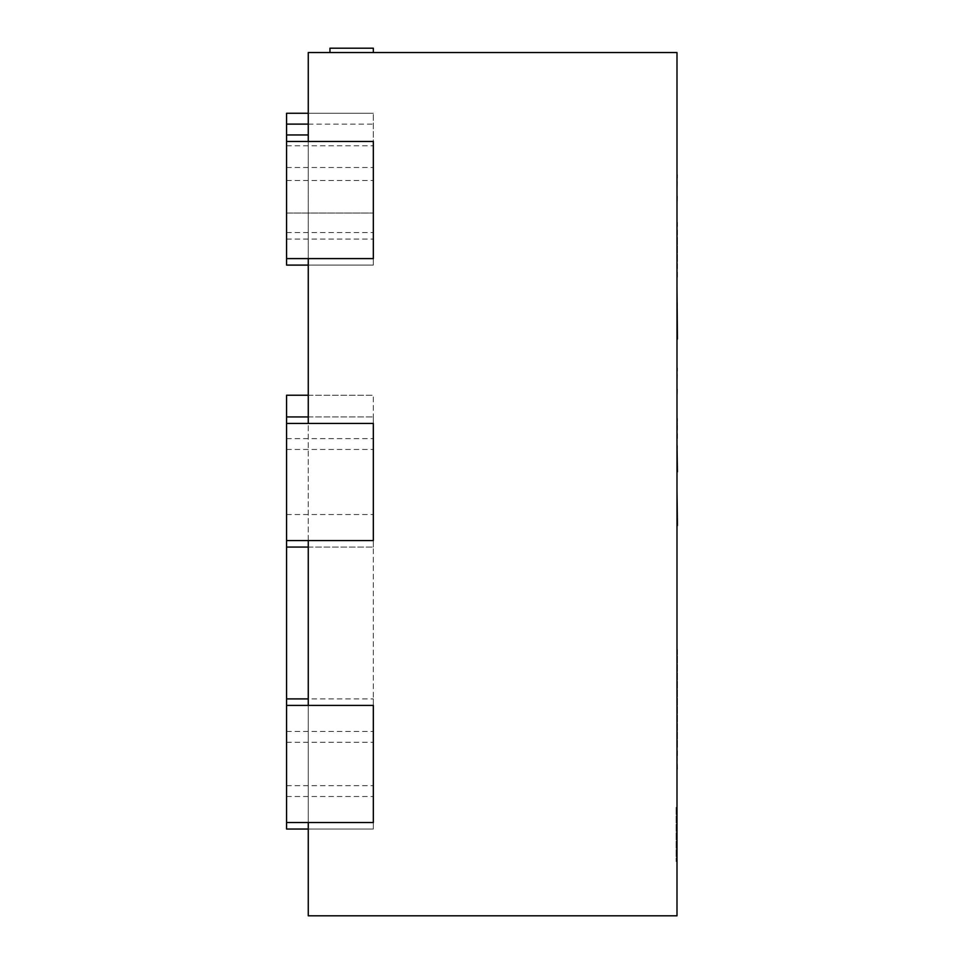 <?xml version="1.0" encoding="UTF-8"?>
<svg xmlns="http://www.w3.org/2000/svg" width="964" height="964" viewBox="0 0 964 964"><rect width="100%" height="100%" fill="white"/><g stroke="black" fill="none" stroke-linecap="round" stroke-linejoin="round"><path stroke-width="0.72" stroke-dasharray="4.82 3.62" d="M308.263 915.8L676.993 915.8L676.993 52.538L308.263 52.538L308.263 915.8M676.993 807.35L676.993 753.125L676.993 807.35M676.126 807.35L676.126 861.575L676.126 807.35M308.263 822.533L308.263 705.407M308.263 540.563L308.263 423.437M308.263 258.593L308.263 141.467M286.573 822.533L373.333 822.533L286.573 822.533L286.573 705.407L373.333 705.407L373.333 698.9L373.333 829.04L373.333 705.407L286.573 705.407L286.573 829.04L286.573 822.533L373.333 822.533L373.333 829.04L373.333 395.24L373.333 829.04L373.333 698.9L373.333 705.407L286.573 705.407M308.263 395.24L373.333 395.24L286.573 395.24L286.573 829.04L373.333 829.04L286.573 829.04L373.333 829.04L286.573 829.04L286.573 698.9L373.333 698.9L308.263 698.9M286.573 540.563L373.333 540.563L286.573 540.563L286.573 423.437L373.333 423.437L373.333 416.93L373.333 547.07L373.333 423.437L286.573 423.437L286.573 547.07L286.573 540.563L373.333 540.563L373.333 547.07L373.333 416.93L373.333 423.437L286.573 423.437M286.573 416.93L286.573 547.07L373.333 547.07L286.573 547.07L286.573 416.93L373.333 416.93L308.263 416.93M286.573 742.28L373.333 742.28M308.263 113.27L373.333 113.27L286.573 113.27L286.573 213.044L373.333 213.044L286.573 213.044L286.573 265.1L373.333 265.1L373.333 113.27L373.333 141.467L286.573 141.467L286.573 265.1L373.333 265.1L286.573 265.1L286.573 141.467L373.333 141.467L286.573 141.467M286.573 134.96L308.263 134.96M286.573 258.593L373.333 258.593L286.573 258.593L373.333 258.593L373.333 265.1L308.263 265.1M286.573 547.07L308.263 547.07M308.263 829.04L373.333 829.04L286.573 829.04L286.573 698.9M676.559 807.35L676.559 861.575L676.559 807.35M676.993 160.169L676.993 174.99M676.993 194.909L677.427 174.809M676.993 209.622L677.427 194.909M676.993 325.904L677.427 302.66L676.993 325.904M676.993 338.954L676.993 288.585L676.993 338.954M676.993 288.585L676.993 303.033M677.427 339.569L677.427 303.033M676.993 755.704L676.993 789.42M677.427 755.704L677.427 647.941M677.427 768.995L676.993 751.257M677.427 656.123L677.427 747.51L676.993 656.123M676.993 353.547L676.993 368.356M676.993 387.745L677.427 368.115M676.993 402.578L677.427 387.745M676.993 471.902L676.993 444.621M676.993 457.334L677.427 445.838L676.993 457.334M676.993 471.842L676.993 479.831M676.993 435.824L677.427 420.858L676.993 435.824M676.993 725.049L676.993 687.139L677.427 725.049M676.993 491.23L676.993 540.515M676.993 576.315L676.993 560.554M677.427 261.509L677.427 236.819L677.427 261.509M676.993 261.509L676.993 236.819L676.993 261.509M676.993 276.391L676.993 222.576L676.993 276.391M677.427 277.042L677.427 222.576M677.427 438.415L677.427 418.605M676.993 428.51L676.993 418.605L676.993 428.51M676.993 727.386L676.993 747.51L676.993 727.386M329.953 52.538L329.953 48.2L373.333 48.2L329.953 48.2L329.953 52.538L373.333 52.538L329.953 52.538L373.333 52.538L373.333 48.2L329.953 48.2L329.953 52.538L373.333 52.538L373.333 48.2L373.333 52.538M286.573 796.505L373.333 796.505L286.573 796.505M286.573 731.435L373.333 731.435L286.573 731.435M286.573 514.535L373.333 514.535L286.573 514.535M286.573 449.465L373.333 449.465L286.573 449.465M286.573 438.62L373.333 438.62L286.573 438.62M286.573 829.04L373.333 829.04M286.573 785.66L373.333 785.66M286.573 232.565L373.333 232.565M286.573 167.495L373.333 167.495M286.573 213.044L373.333 213.044L286.573 213.044M286.573 239.072L373.333 239.072M286.573 265.1L373.333 265.1M308.263 124.115L373.333 124.115M286.573 113.27L373.333 113.27M286.573 145.805L373.333 145.805M286.573 180.509L373.333 180.509"/><path stroke-width="1.45" d="M308.263 141.467L308.263 52.538L676.993 52.538L676.993 915.8L308.263 915.8L308.263 822.533M308.263 705.407L308.263 540.563M308.263 423.437L308.263 258.593M308.263 829.04L286.573 829.04L286.573 395.24L308.263 395.24M308.263 113.27L286.573 113.27L286.573 265.1L308.263 265.1M286.573 258.593L373.333 258.593L373.333 141.467L286.573 141.467M286.573 134.96L308.263 134.96M286.573 547.07L308.263 547.07M286.573 540.563L373.333 540.563L373.333 423.437L286.573 423.437M286.573 416.93L308.263 416.93M286.573 822.533L373.333 822.533L373.333 705.407L286.573 705.407M286.573 698.9L308.263 698.9M676.993 160.169L676.993 209.622M676.993 339.569L676.993 338.954M676.993 288.585L677.427 338.954M676.993 647.941L676.993 789.42M676.993 353.547L676.993 402.578M676.993 479.831L676.993 471.902M676.993 444.621L677.427 471.842M676.993 540.515L676.993 525.597M676.993 524.705L677.427 525.597M676.993 491.23L677.427 524.705M676.993 576.315L676.993 560.554M676.993 222.576L676.993 277.042M676.993 418.605L676.993 438.415M329.953 52.538L329.953 48.2L373.333 48.2L373.333 52.538M286.573 124.115L308.263 124.115"/></g></svg>
